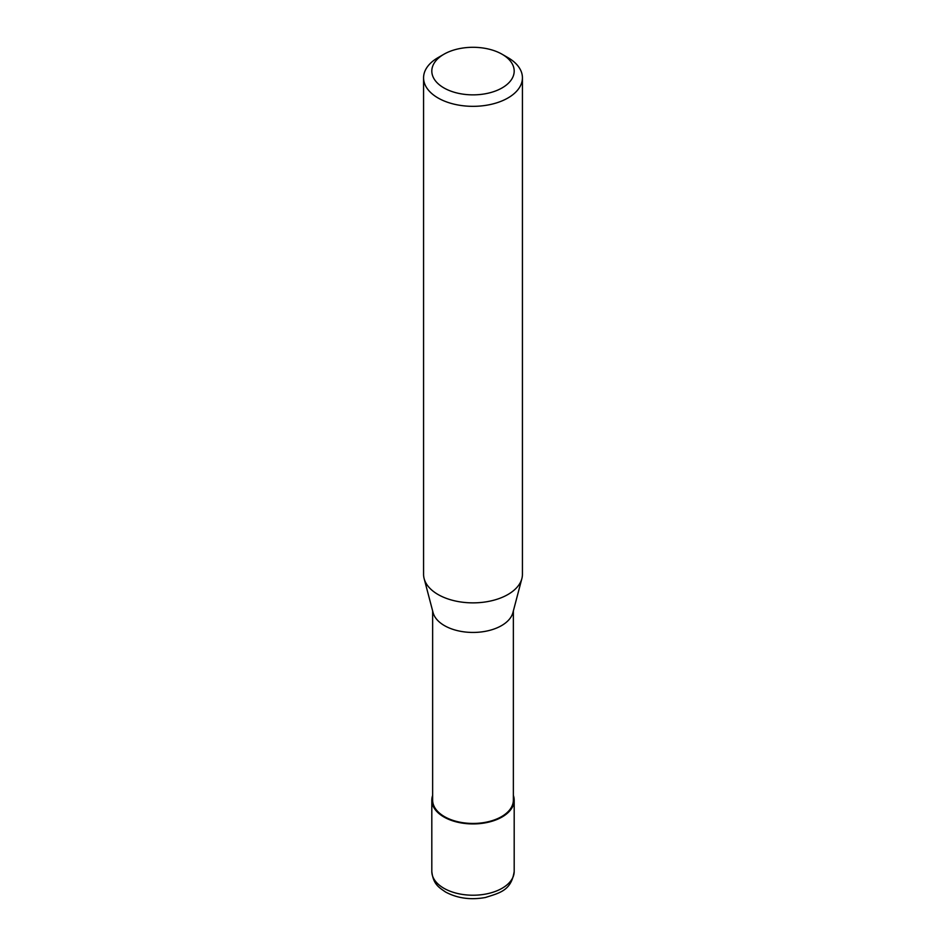 <?xml version="1.0" encoding="UTF-8"?>
<svg xmlns="http://www.w3.org/2000/svg" width="946" height="946" viewBox="0 0 946 946"><rect width="100%" height="100%" fill="white"/><g stroke="black" fill="none" stroke-linecap="round" stroke-linejoin="round"><path stroke-width="1.42" d="M513.359 795.42A41.186 23.78 180 0 1 514.186 800.15A41.186 23.78 180 0 1 502.125 816.966A41.186 23.78 180 0 1 457.237 822.121A41.186 23.78 180 0 1 431.814 800.15A41.186 23.78 180 0 1 432.641 795.42M502.125 54.265L507.943 57.623A49.428 28.534 180 0 1 522.429 77.809L522.429 574.328A49.428 28.534 180 0 1 521.861 578.621L512.909 612.641A40.359 23.307 180 0 1 501.546 625.613A40.359 23.307 180 0 1 460.406 631.278A40.359 23.307 180 0 1 433.091 612.641L424.139 578.621A49.428 28.534 180 0 1 423.572 574.328L423.572 77.809A49.428 28.534 180 0 1 438.057 57.623L443.875 54.265A41.186 23.78 180 0 1 502.125 54.265A41.186 23.78 180 0 1 502.125 87.895A41.186 23.78 180 0 1 443.875 87.895A41.186 23.78 180 0 1 443.875 54.265L438.057 57.623M513.359 610.903L513.359 800.15A40.359 23.307 180 0 1 501.546 816.623A40.359 23.307 180 0 1 457.557 821.672A40.359 23.307 180 0 1 432.641 800.15L432.641 610.903M521.861 578.621A49.428 28.534 180 0 1 507.943 594.502A49.428 28.534 180 0 1 457.58 601.443A49.428 28.534 180 0 1 424.139 578.621M522.429 77.809A49.428 28.534 180 0 1 507.943 97.982A49.428 28.534 180 0 1 454.092 104.166A49.428 28.534 180 0 1 423.572 77.809M514.186 800.15L514.186 871.443A41.186 23.78 180 0 1 502.125 888.259A41.186 23.78 180 0 1 443.875 888.259A41.186 23.78 180 0 1 431.814 871.443L431.814 800.15M514.186 871.443C511.278 890.564 499.973 892.835 485.416 897.494C470.623 900.143 457.344 898.322 445.578 892.031C438.778 887.336 433.197 884.203 431.814 871.443"/></g></svg>
